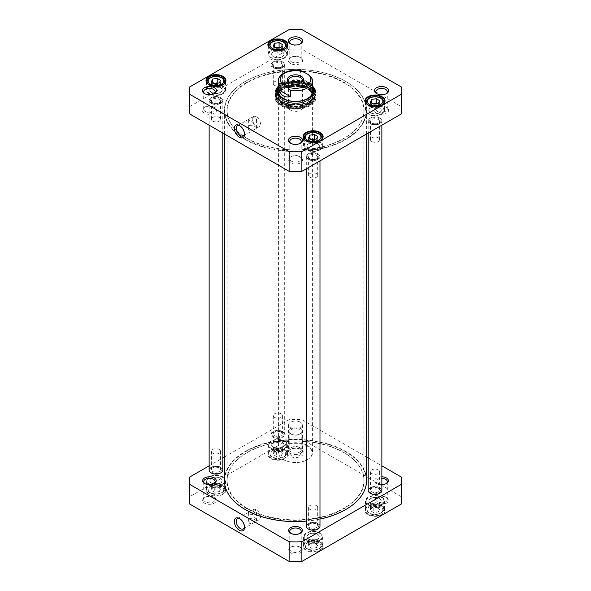 <?xml version="1.0" encoding="UTF-8"?>
<svg xmlns="http://www.w3.org/2000/svg" width="591" height="591" viewBox="0 0 591 591"><rect width="100%" height="100%" fill="white"/><g stroke="black" fill="none" stroke-linecap="round" stroke-linejoin="round"><path stroke-width="0.44" stroke-dasharray="2.96 2.22" d="M245.413 139.188A70.831 40.897 180 0 1 245.413 81.359A70.831 40.897 180 0 1 345.587 81.359A70.831 40.897 180 0 1 345.587 139.188A70.831 40.897 180 0 1 245.413 139.188M245.221 139.528A71.105 41.052 0 0 0 322.708 148.422A71.105 41.052 0 0 0 366.605 110.495A71.105 41.052 0 0 0 345.779 81.469A71.105 41.052 0 0 0 245.221 81.469A71.105 41.052 0 0 0 224.395 110.495A71.105 41.052 0 0 0 245.221 139.528M224.395 480.505A71.105 41.052 180 0 1 295.5 439.453A71.105 41.052 180 0 1 366.605 480.505M319.982 519.046A71.105 41.052 180 0 1 306.308 521.077M246.986 138.279A68.608 39.612 0 0 0 358.131 126.444A68.608 39.612 0 0 0 295.5 70.661A68.608 39.612 0 0 0 232.869 126.444A68.608 39.612 0 0 0 246.986 138.279M306.308 521.144A70.831 40.897 0 0 0 319.982 519.097M345.683 509.59A70.831 40.897 0 0 0 345.55 451.79A70.831 40.897 0 0 0 245.45 451.79A70.831 40.897 0 0 0 245.317 509.59M246.986 508.733A68.608 39.612 180 0 1 232.869 464.556A68.608 39.612 180 0 1 295.5 441.115A68.608 39.612 180 0 1 358.131 464.556A68.608 39.612 180 0 1 334.41 513.35A68.608 39.612 180 0 1 246.986 508.733M247.156 508.304A68.371 39.471 0 0 0 321.667 516.859A68.371 39.471 0 0 0 363.871 480.394A68.371 39.471 0 0 0 357.917 464.275A68.371 39.471 0 0 0 295.5 440.916A68.371 39.471 0 0 0 233.083 464.275A68.371 39.471 0 0 0 227.129 480.394A68.371 39.471 0 0 0 247.156 508.304M247.156 138.523A68.371 39.471 180 0 1 233.083 126.725A68.371 39.471 180 0 1 227.129 110.606A68.371 39.471 180 0 1 295.5 71.134A68.371 39.471 180 0 1 363.871 110.606A68.371 39.471 180 0 1 357.917 126.725A68.371 39.471 180 0 1 247.156 138.523M301.528 70.957L300.398 71.452L300.398 77.82L311.878 84.447L311.656 77.391M300.398 77.82L311.878 84.447M300.383 449.212A6.907 3.989 0 0 0 290.617 449.212A6.907 3.989 0 0 0 288.593 452.034A6.907 3.989 0 0 0 295.5 456.023A6.907 3.989 0 0 0 302.407 452.034A6.907 3.989 0 0 0 300.383 449.212L301.159 449.655A8.001 4.617 180 0 1 301.159 456.193A8.001 4.617 180 0 1 289.841 456.193A8.001 4.617 180 0 1 289.841 449.655A8.001 4.617 180 0 1 301.159 449.655L300.383 449.212M300.383 422.196A6.907 3.989 180 0 1 302.407 425.01A6.907 3.989 180 0 1 295.5 429A6.907 3.989 180 0 1 288.593 425.01A6.907 3.989 180 0 1 292.855 421.331A6.907 3.989 180 0 1 300.383 422.196M307.298 446.116A16.681 9.633 0 0 0 283.702 446.116A16.681 9.633 0 0 0 283.702 459.739A16.681 9.633 0 0 0 307.298 459.739A16.681 9.633 0 0 0 307.298 446.116M307.586 445.614A17.095 9.87 180 0 1 312.595 452.588A17.095 9.87 180 0 1 307.586 459.569A17.095 9.87 180 0 1 283.414 459.569A17.095 9.87 180 0 1 278.405 452.588A17.095 9.87 180 0 1 288.962 443.472A17.095 9.87 180 0 1 307.586 445.614M300.745 82.947A6.907 3.989 180 0 1 300.383 83.168A6.907 3.989 180 0 1 290.617 83.168L290.617 83.168A6.907 3.989 180 0 1 290.255 82.947M290.617 83.168L289.841 82.725L290.617 83.168M290.617 110.192A6.907 3.989 0 0 0 298.145 111.056A6.907 3.989 0 0 0 302.407 107.37A6.907 3.989 0 0 0 295.5 103.381A6.907 3.989 0 0 0 288.593 107.37A6.907 3.989 0 0 0 290.617 110.192M249.572 118.754L248.368 119.685L249.572 120.734C253.199 123.157 255.534 122.81 256.575 119.685L255.371 117.38C253.413 116.855 251.478 117.314 249.572 118.754M249.572 125.58C253.147 125.61 255.482 126.415 256.575 127.996C256.856 128.668 248.176 133.307 248.368 127.996L249.572 125.58M312.595 86.101A18.801 10.852 0 0 0 282.202 82.947A18.801 10.852 0 0 0 278.405 86.101M401.474 110.273A105.974 61.183 0 0 0 401.282 106.587L301.875 49.201A105.974 61.183 0 0 0 289.125 49.201L189.718 106.587A105.974 61.183 0 0 0 189.526 110.273M290.484 63.488A7.092 4.093 180 0 1 290.484 57.696A7.092 4.093 180 0 1 300.516 57.696A7.092 4.093 180 0 1 300.516 63.488A7.092 4.093 180 0 1 290.484 63.488M376.541 113.169A7.092 4.093 180 0 1 376.541 107.377A7.092 4.093 180 0 1 386.573 107.377A7.092 4.093 180 0 1 386.573 113.169A7.092 4.093 180 0 1 376.541 113.169M204.427 113.169A7.092 4.093 180 0 1 204.427 107.377A7.092 4.093 180 0 1 214.459 107.377A7.092 4.093 180 0 1 214.459 113.169A7.092 4.093 180 0 1 204.427 113.169M290.484 162.85A7.092 4.093 180 0 1 290.484 157.058A7.092 4.093 180 0 1 300.516 157.058A7.092 4.093 180 0 1 300.516 162.85A7.092 4.093 180 0 1 290.484 162.85M286.443 55.524A8.887 5.134 180 0 1 276.691 59.285A8.887 5.134 180 0 1 268.964 54.195A8.887 5.134 180 0 1 277.851 49.068A8.887 5.134 180 0 1 286.738 54.195A8.887 5.134 180 0 1 286.443 55.524M276.425 47.79L274.505 47.797L274.505 46.682M276.625 47.908L276.625 52.37L281.205 51.668L282.432 49.023L279.078 47.088M282.432 49.023L282.432 44.561M281.205 51.668L281.205 47.199M274.505 47.797L273.278 50.442L273.278 45.972M273.278 50.442L276.625 52.37M383.611 111.633A8.887 5.134 180 0 1 373.867 115.385A8.887 5.134 180 0 1 366.139 110.303A8.887 5.134 180 0 1 375.026 105.168A8.887 5.134 180 0 1 383.914 110.303A8.887 5.134 180 0 1 383.611 111.633M373.601 103.898L371.68 103.898L371.68 102.782M373.8 104.009L373.8 108.478L378.38 107.769L379.607 105.124L376.253 103.196M379.607 105.124L379.607 100.662M378.38 107.769L378.38 103.299M371.68 103.898L370.454 106.543L370.454 102.08M370.454 106.543L373.8 108.478M224.558 91.25A8.887 5.134 180 0 1 214.814 95.011A8.887 5.134 180 0 1 207.086 89.928A8.887 5.134 180 0 1 215.974 84.794A8.887 5.134 180 0 1 224.861 89.928A8.887 5.134 180 0 1 224.558 91.25M214.548 83.516L212.62 83.523L212.62 82.408M214.747 83.634L214.747 88.103L219.32 87.394L220.546 84.749L217.2 82.821M220.546 84.749L220.546 80.287M219.32 87.394L219.32 82.925M212.62 83.523L211.393 86.168L211.393 81.698M211.393 86.168L214.747 88.103M321.733 147.358A8.887 5.134 180 0 1 311.989 151.119A8.887 5.134 180 0 1 304.262 146.029A8.887 5.134 180 0 1 313.149 140.894A8.887 5.134 180 0 1 322.036 146.029A8.887 5.134 180 0 1 321.733 147.358M311.723 139.624L309.795 139.631L309.795 138.516M311.922 139.735L311.922 144.204L316.495 143.495L317.722 140.857L314.375 138.922M317.722 140.857L317.722 136.388M316.495 143.495L316.495 139.033M309.795 139.631L308.568 142.268L308.568 137.806M308.568 142.268L311.922 144.204M278.405 87.04A18.395 10.616 180 0 1 282.498 83.449A18.395 10.616 180 0 1 312.595 87.04M308.65 98.379A18.395 10.616 180 0 1 308.502 98.468A18.395 10.616 180 0 1 282.498 98.468A18.395 10.616 180 0 1 282.35 98.379M312.609 88.953A18.395 10.616 0 0 0 282.498 85.348A18.395 10.616 0 0 0 278.391 88.953M277.179 91.908A18.395 10.616 0 0 0 277.105 92.853A18.395 10.616 0 0 0 295.5 103.477A18.395 10.616 0 0 0 313.895 92.853A18.395 10.616 0 0 0 313.821 91.908M291.452 161.18A5.725 3.31 0 0 0 297.694 161.897A5.725 3.31 0 0 0 301.225 158.839A5.725 3.31 0 0 0 299.548 156.504L299.548 156.504A5.725 3.31 0 0 0 291.452 156.504A5.725 3.31 0 0 0 289.775 158.839A5.725 3.31 0 0 0 291.452 161.18M299.984 143.48A5.725 3.31 180 0 1 299.548 143.761A5.725 3.31 180 0 1 291.452 143.761A5.725 3.31 180 0 1 291.016 143.48M291.452 61.811A5.725 3.31 0 0 0 297.694 62.528A5.725 3.31 0 0 0 301.225 59.477A5.725 3.31 0 0 0 299.548 57.135L299.548 57.135A5.725 3.31 0 0 0 291.452 57.135A5.725 3.31 0 0 0 289.775 59.477A5.725 3.31 0 0 0 291.452 61.811M299.984 44.118A5.725 3.31 180 0 1 299.548 44.391A5.725 3.31 180 0 1 291.452 44.391A5.725 3.31 180 0 1 291.016 44.118M205.395 111.492A5.725 3.31 0 0 0 211.637 112.209A5.725 3.31 0 0 0 215.168 109.158A5.725 3.31 0 0 0 213.491 106.816L213.491 106.816A5.725 3.31 0 0 0 205.395 106.816A5.725 3.31 0 0 0 203.718 109.158A5.725 3.31 0 0 0 205.395 111.492M213.927 93.799A5.725 3.31 180 0 1 213.491 94.08A5.725 3.31 180 0 1 205.395 94.08A5.725 3.31 180 0 1 204.966 93.799M377.509 111.492A5.725 3.31 0 0 0 383.744 112.209A5.725 3.31 0 0 0 387.282 109.158A5.725 3.31 0 0 0 385.605 106.816L385.605 106.816A5.725 3.31 0 0 0 377.509 106.816A5.725 3.31 0 0 0 375.832 109.158A5.725 3.31 0 0 0 377.509 111.492M386.034 93.799A5.725 3.31 180 0 1 385.605 94.08A5.725 3.31 180 0 1 377.509 94.08A5.725 3.31 180 0 1 377.073 93.799M284.766 48.868A9.574 5.526 180 0 1 284.626 48.95A9.574 5.526 180 0 1 271.084 48.95A9.574 5.526 180 0 1 270.944 48.868M284.626 50.287A9.574 5.526 0 0 0 274.194 49.09A9.574 5.526 0 0 0 268.284 54.195A9.574 5.526 0 0 0 277.851 59.728A9.574 5.526 0 0 0 287.425 54.195A9.574 5.526 0 0 0 284.626 50.287M222.881 84.594A9.574 5.526 180 0 1 222.741 84.676A9.574 5.526 180 0 1 209.207 84.676A9.574 5.526 180 0 1 209.059 84.594M222.741 86.02A9.574 5.526 0 0 0 212.309 84.823A9.574 5.526 0 0 0 206.399 89.928A9.574 5.526 0 0 0 215.974 95.454A9.574 5.526 0 0 0 225.54 89.928A9.574 5.526 0 0 0 222.741 86.02M319.916 142.121A9.574 5.526 0 0 0 309.485 140.924A9.574 5.526 0 0 0 303.575 146.029A9.574 5.526 0 0 0 313.149 151.555A9.574 5.526 0 0 0 322.716 146.029A9.574 5.526 0 0 0 319.916 142.121M320.056 140.695A9.574 5.526 180 0 1 319.916 140.784A9.574 5.526 180 0 1 306.374 140.784A9.574 5.526 180 0 1 306.234 140.695M381.793 106.395A9.574 5.526 0 0 0 371.362 105.198A9.574 5.526 0 0 0 365.46 110.303A9.574 5.526 0 0 0 375.026 115.829A9.574 5.526 0 0 0 384.601 110.303A9.574 5.526 0 0 0 381.793 106.395M381.941 104.969A9.574 5.526 180 0 1 381.793 105.05A9.574 5.526 180 0 1 368.259 105.05A9.574 5.526 180 0 1 368.119 104.969M239.931 125.802A5.858 3.383 60 0 1 240.389 126.038L240.389 126.038A5.858 3.383 60 0 1 244.526 133.204A5.858 3.383 60 0 1 244.504 133.721M240.389 126.038L239.421 125.477L240.389 126.038M256.339 116.826A5.858 3.383 -120 0 0 253.413 116.53A5.858 3.383 -120 0 0 253.413 123.297A5.858 3.383 -120 0 0 259.272 126.681A5.858 3.383 -120 0 0 260.166 121.982A5.858 3.383 -120 0 0 256.339 116.826M401.282 86.943L401.282 106.587M301.875 29.55L301.875 49.201M289.125 29.55L289.125 49.201M189.718 86.943L189.718 106.587M282.55 98.49A17.686 10.21 0 0 0 308.007 98.763A17.686 10.21 0 0 0 308.45 98.49M312.595 88.923A17.686 10.21 0 0 0 295.5 81.329A17.686 10.21 0 0 0 278.405 88.923M312.728 91.08L312.321 89.773A17.095 9.87 0 0 0 295.5 81.647A17.095 9.87 0 0 0 278.679 89.773L278.272 91.08A17.501 10.106 0 0 0 277.999 92.861A17.501 10.106 0 0 0 288.8 102.199A17.501 10.106 0 0 0 307.874 100.005A17.501 10.106 0 0 0 313.001 92.861A17.501 10.106 0 0 0 312.728 91.08A17.501 10.106 0 0 0 295.5 82.755A17.501 10.106 0 0 0 278.272 91.08M307.874 102.154A17.501 10.106 0 0 0 312.587 97.19A17.501 10.106 0 0 0 313.001 95.003A17.501 10.106 0 0 0 295.5 84.897A17.501 10.106 0 0 0 277.999 95.003A17.501 10.106 0 0 0 278.413 97.19A17.501 10.106 0 0 0 290.602 104.703A17.501 10.106 0 0 0 307.874 102.154M308.805 89.898A17.464 10.084 0 0 0 282.195 89.898A17.464 10.084 0 0 0 283.658 103.846A17.464 10.084 0 0 0 307.852 103.565A17.464 10.084 0 0 0 308.805 89.898L308.517 89.706A17.095 9.87 0 0 0 282.483 89.706A17.095 9.87 0 0 0 278.812 98.232A17.095 9.87 0 0 0 290.713 105.575A17.095 9.87 0 0 0 307.586 103.078A17.095 9.87 0 0 0 312.188 98.232A17.095 9.87 0 0 0 312.122 93.806M379.333 107.821A6.087 3.516 0 0 0 372.699 107.052A6.087 3.516 0 0 0 368.947 110.303A6.087 3.516 0 0 0 375.026 113.812A6.087 3.516 0 0 0 381.114 110.303A6.087 3.516 0 0 0 379.333 107.821M379.333 107.931A6.087 3.516 180 0 1 381.114 110.414A6.087 3.516 180 0 1 379.333 112.896A6.087 3.516 180 0 1 370.727 112.896A6.087 3.516 180 0 1 368.947 110.414A6.087 3.516 180 0 1 372.699 107.17A6.087 3.516 180 0 1 379.333 107.931M370.631 112.844A6.22 3.59 0 0 0 379.429 112.844A6.22 3.59 0 0 0 379.429 107.761A6.22 3.59 0 0 0 370.631 107.761A6.22 3.59 0 0 0 370.631 112.844L370.727 112.896M282.158 51.712A6.087 3.516 0 0 0 275.524 50.952A6.087 3.516 0 0 0 271.771 54.195A6.087 3.516 0 0 0 277.851 57.711A6.087 3.516 0 0 0 283.939 54.195A6.087 3.516 0 0 0 282.158 51.712M282.158 51.823A6.087 3.516 180 0 1 283.939 54.313A6.087 3.516 180 0 1 282.158 56.795A6.087 3.516 180 0 1 273.552 56.795A6.087 3.516 180 0 1 271.771 54.313A6.087 3.516 180 0 1 275.524 51.062A6.087 3.516 180 0 1 282.158 51.823M273.456 56.736A6.22 3.59 0 0 0 282.254 56.736A6.22 3.59 0 0 0 282.254 51.661A6.22 3.59 0 0 0 273.456 51.661A6.22 3.59 0 0 0 273.456 56.736L273.552 56.795M317.448 143.657A6.087 3.516 180 0 1 319.229 146.14A6.087 3.516 180 0 1 317.448 148.622A6.087 3.516 180 0 1 308.842 148.622A6.087 3.516 180 0 1 307.061 146.14A6.087 3.516 180 0 1 310.814 142.896A6.087 3.516 180 0 1 317.448 143.657M308.746 148.57A6.22 3.59 0 0 0 317.544 148.57A6.22 3.59 0 0 0 317.544 143.487A6.22 3.59 0 0 0 308.746 143.487A6.22 3.59 0 0 0 308.746 148.57L308.842 148.622M317.448 143.547A6.087 3.516 0 0 0 310.814 142.786A6.087 3.516 0 0 0 307.061 146.029A6.087 3.516 0 0 0 313.149 149.545A6.087 3.516 0 0 0 319.229 146.029A6.087 3.516 0 0 0 317.448 143.547M220.273 87.438A6.087 3.516 0 0 0 213.647 86.678A6.087 3.516 0 0 0 209.886 89.928A6.087 3.516 0 0 0 215.974 93.437A6.087 3.516 0 0 0 222.053 89.928A6.087 3.516 0 0 0 220.273 87.438M220.273 87.549A6.087 3.516 180 0 1 222.053 90.039A6.087 3.516 180 0 1 220.273 92.521A6.087 3.516 180 0 1 211.667 92.521A6.087 3.516 180 0 1 209.886 90.039A6.087 3.516 180 0 1 213.647 86.788A6.087 3.516 180 0 1 220.273 87.549M211.571 92.462A6.22 3.59 0 0 0 220.369 92.462A6.22 3.59 0 0 0 220.369 87.387A6.22 3.59 0 0 0 211.571 87.387A6.22 3.59 0 0 0 211.571 92.462L211.667 92.521M309.034 88.473A19.141 11.052 180 0 1 314.641 96.289A19.141 11.052 180 0 1 309.034 104.105A19.141 11.052 180 0 1 288.172 106.506A19.141 11.052 180 0 1 276.359 96.289A19.141 11.052 180 0 1 281.966 88.473A19.141 11.052 180 0 1 309.034 88.473M281.966 89.839A19.141 11.052 180 0 1 302.828 87.446A19.141 11.052 180 0 1 314.641 97.655A19.141 11.052 180 0 1 309.034 105.471A19.141 11.052 180 0 1 281.966 105.471A19.141 11.052 180 0 1 276.359 97.655A19.141 11.052 180 0 1 281.966 89.839M308.31 103.772A18.122 10.461 0 0 0 312.779 99.517A18.122 10.461 0 0 0 295.5 85.917A18.122 10.461 0 0 0 278.221 99.517A18.122 10.461 0 0 0 308.31 103.772M310.002 105.028A20.508 11.842 0 0 0 316 96.215A20.508 11.842 0 0 0 295.5 84.808A20.508 11.842 0 0 0 275 96.215A20.508 11.842 0 0 0 287.3 107.51A20.508 11.842 0 0 0 310.002 105.028M309.352 104.585A19.592 11.31 0 0 0 315.018 95.602A19.592 11.31 0 0 0 295.5 85.274A19.592 11.31 0 0 0 275.982 95.602A19.592 11.31 0 0 0 287.226 106.838A19.592 11.31 0 0 0 309.352 104.585M309.714 101.061A20.101 11.606 0 0 0 300.701 81.647A20.101 11.606 0 0 0 276.086 95.86A20.101 11.606 0 0 0 309.714 101.061M309.906 102.841A20.375 11.761 0 0 0 315.875 94.523A20.375 11.761 0 0 0 315.86 94.087A20.375 11.761 0 0 0 295.5 82.762A20.375 11.761 0 0 0 275.14 94.087A20.375 11.761 0 0 0 275.125 94.523A20.375 11.761 0 0 0 287.706 105.39A20.375 11.761 0 0 0 309.906 102.841M280.998 84.483A20.508 11.842 180 0 1 303.353 81.913A20.508 11.842 180 0 1 316.008 92.853A20.508 11.842 180 0 1 295.5 104.696A20.508 11.842 180 0 1 274.992 92.853A20.508 11.842 180 0 1 280.998 84.483M280.998 88.946A20.508 11.842 180 0 1 303.353 86.382A20.508 11.842 180 0 1 316.008 97.323A20.508 11.842 180 0 1 295.5 109.165A20.508 11.842 180 0 1 274.992 97.323A20.508 11.842 180 0 1 280.998 88.946M281.671 89.337A19.555 11.288 0 0 0 281.671 105.301A19.555 11.288 0 0 0 309.329 105.301A19.555 11.288 0 0 0 309.329 89.337A19.555 11.288 0 0 0 281.671 89.337M316.362 523.892A4.543 2.623 0 0 0 309.935 523.892A4.543 2.623 0 0 0 308.598 525.746A4.543 2.623 0 0 0 313.149 528.376A4.543 2.623 0 0 0 317.692 525.746A4.543 2.623 0 0 0 316.362 523.892L316.939 524.232A5.363 3.095 180 0 1 316.939 528.605A5.363 3.095 180 0 1 309.352 528.605A5.363 3.095 180 0 1 309.352 524.232A5.363 3.095 180 0 1 316.939 524.232L316.362 523.892M316.362 505.586A4.543 2.623 180 0 1 317.692 507.44A4.543 2.623 180 0 1 313.149 510.063A4.543 2.623 180 0 1 308.598 507.44A4.543 2.623 180 0 1 311.405 505.017A4.543 2.623 180 0 1 316.362 505.586M308.413 529.041A6.56 3.79 180 0 1 308.554 523.715A6.56 3.79 180 0 1 317.788 523.737A6.56 3.79 180 0 1 317.884 529.041M309.935 158.935L309.935 158.935A4.543 2.623 180 0 1 308.598 157.08A4.543 2.623 180 0 1 313.149 154.458A4.543 2.623 180 0 1 317.692 157.08A4.543 2.623 180 0 1 316.362 158.935A4.543 2.623 180 0 1 309.935 158.935L309.352 158.602A5.363 3.095 0 0 0 316.939 158.602A5.363 3.095 0 0 0 316.939 154.221A5.363 3.095 0 0 0 309.352 154.221A5.363 3.095 0 0 0 309.352 158.602L309.935 158.935M309.935 177.248A4.543 2.623 0 0 0 314.885 177.817A4.543 2.623 0 0 0 317.692 175.394A4.543 2.623 0 0 0 313.149 172.771A4.543 2.623 0 0 0 308.598 175.394A4.543 2.623 0 0 0 309.935 177.248M317.788 153.734L317.788 153.734A6.56 3.79 180 0 1 317.788 159.09A6.56 3.79 180 0 1 308.502 159.09A6.56 3.79 180 0 1 308.502 153.734A6.56 3.79 180 0 1 317.788 153.734L317.98 153.845A6.833 3.945 180 0 1 319.982 156.637A6.833 3.945 180 0 1 313.149 160.582A6.833 3.945 180 0 1 306.308 156.637A6.833 3.945 180 0 1 308.31 153.845A6.833 3.945 180 0 1 317.98 153.845L317.788 153.734M306.308 526.197A6.833 3.945 180 0 1 310.526 522.547A6.833 3.945 180 0 1 317.98 523.404A6.833 3.945 180 0 1 319.982 526.197M219.187 467.791A4.543 2.623 0 0 0 212.76 467.791A4.543 2.623 0 0 0 211.43 469.646A4.543 2.623 0 0 0 215.974 472.268A4.543 2.623 0 0 0 220.517 469.646A4.543 2.623 0 0 0 219.187 467.791L219.763 468.124A5.363 3.095 180 0 1 219.763 472.505A5.363 3.095 180 0 1 212.176 472.505A5.363 3.095 180 0 1 212.176 468.124A5.363 3.095 180 0 1 219.763 468.124L219.187 467.791M219.187 449.478A4.543 2.623 180 0 1 220.517 451.332A4.543 2.623 180 0 1 215.974 453.962A4.543 2.623 180 0 1 211.43 451.332A4.543 2.623 180 0 1 214.23 448.909A4.543 2.623 180 0 1 219.187 449.478M211.238 472.94A6.56 3.79 180 0 1 211.379 467.607A6.56 3.79 180 0 1 220.613 467.636A6.56 3.79 180 0 1 220.709 472.94M212.76 102.834L212.76 102.834A4.543 2.623 180 0 1 211.43 100.98A4.543 2.623 180 0 1 215.974 98.357A4.543 2.623 180 0 1 220.517 100.98A4.543 2.623 180 0 1 219.187 102.834A4.543 2.623 180 0 1 212.76 102.834L212.176 102.502A5.363 3.095 0 0 0 219.763 102.502A5.363 3.095 0 0 0 219.763 98.121A5.363 3.095 0 0 0 212.176 98.121A5.363 3.095 0 0 0 212.176 102.502L212.76 102.834M212.76 121.148A4.543 2.623 0 0 0 217.71 121.716A4.543 2.623 0 0 0 220.517 119.286A4.543 2.623 0 0 0 215.974 116.663A4.543 2.623 0 0 0 211.43 119.286A4.543 2.623 0 0 0 212.76 121.148M220.613 97.626L220.613 97.626A6.56 3.79 180 0 1 220.613 102.989A6.56 3.79 180 0 1 211.334 102.989A6.56 3.79 180 0 1 211.327 97.626A6.56 3.79 180 0 1 220.613 97.626L220.805 97.744A6.833 3.945 180 0 1 222.807 100.529A6.833 3.945 180 0 1 215.974 104.481A6.833 3.945 180 0 1 209.133 100.529A6.833 3.945 180 0 1 211.135 97.744A6.833 3.945 180 0 1 220.805 97.744L220.613 97.626M209.133 470.089A6.833 3.945 180 0 1 213.358 466.447A6.833 3.945 180 0 1 220.805 467.304A6.833 3.945 180 0 1 222.807 470.089M378.24 488.166A4.543 2.623 0 0 0 371.813 488.166A4.543 2.623 0 0 0 370.483 490.02A4.543 2.623 0 0 0 375.026 492.643A4.543 2.623 0 0 0 379.57 490.02A4.543 2.623 0 0 0 378.24 488.166L378.824 488.498A5.363 3.095 180 0 1 378.824 492.879A5.363 3.095 180 0 1 371.237 492.879A5.363 3.095 180 0 1 371.237 488.498A5.363 3.095 180 0 1 378.824 488.498L378.24 488.166M378.24 469.852A4.543 2.623 180 0 1 379.57 471.714A4.543 2.623 180 0 1 375.026 474.337A4.543 2.623 180 0 1 370.483 471.714A4.543 2.623 180 0 1 373.29 469.284A4.543 2.623 180 0 1 378.24 469.852M370.291 493.315A6.56 3.79 180 0 1 370.439 487.981A6.56 3.79 180 0 1 379.666 488.011A6.56 3.79 180 0 1 379.762 493.315M371.813 123.209L371.813 123.209A4.543 2.623 180 0 1 370.483 121.354A4.543 2.623 180 0 1 375.026 118.732A4.543 2.623 180 0 1 379.57 121.354A4.543 2.623 180 0 1 378.24 123.209A4.543 2.623 180 0 1 371.813 123.209L371.237 122.876A5.363 3.095 0 0 0 378.824 122.876A5.363 3.095 0 0 0 378.824 118.496A5.363 3.095 0 0 0 371.237 118.496A5.363 3.095 0 0 0 371.237 122.876L371.813 123.209M371.813 141.522A4.543 2.623 0 0 0 376.77 142.091A4.543 2.623 0 0 0 379.57 139.668A4.543 2.623 0 0 0 375.026 137.038A4.543 2.623 0 0 0 370.483 139.668A4.543 2.623 0 0 0 371.813 141.522M379.666 118.008A6.56 3.79 180 0 1 379.673 118.008A6.56 3.79 180 0 1 379.666 123.364A6.56 3.79 180 0 1 370.387 123.364A6.56 3.79 180 0 1 370.387 118.008A6.56 3.79 180 0 1 379.666 118.008L379.865 118.119A6.833 3.945 180 0 1 381.867 120.911A6.833 3.945 180 0 1 375.026 124.856A6.833 3.945 180 0 1 368.193 120.911A6.833 3.945 180 0 1 370.195 118.119A6.833 3.945 180 0 1 379.865 118.119L379.673 118.008M368.193 490.471A6.833 3.945 180 0 1 372.411 486.821A6.833 3.945 180 0 1 379.865 487.678A6.833 3.945 180 0 1 381.867 490.471M281.065 432.065A4.543 2.623 0 0 0 274.638 432.065A4.543 2.623 0 0 0 273.308 433.92A4.543 2.623 0 0 0 277.851 436.542A4.543 2.623 0 0 0 282.402 433.92A4.543 2.623 0 0 0 281.065 432.065L281.648 432.398A5.363 3.095 180 0 1 281.648 436.779A5.363 3.095 180 0 1 274.061 436.779A5.363 3.095 180 0 1 274.061 432.398A5.363 3.095 180 0 1 281.648 432.398L281.065 432.065M281.065 413.752A4.543 2.623 180 0 1 282.402 415.606A4.543 2.623 180 0 1 277.851 418.229A4.543 2.623 180 0 1 273.308 415.606A4.543 2.623 180 0 1 276.115 413.183A4.543 2.623 180 0 1 281.065 413.752M282.498 431.91A6.56 3.79 180 0 1 282.498 437.266A6.56 3.79 180 0 1 273.212 437.266A6.56 3.79 180 0 1 273.212 431.91A6.56 3.79 180 0 1 282.498 431.91M274.638 67.108L274.638 67.108A4.543 2.623 180 0 1 273.308 65.254A4.543 2.623 180 0 1 277.851 62.624A4.543 2.623 180 0 1 282.402 65.254A4.543 2.623 180 0 1 281.065 67.108A4.543 2.623 180 0 1 274.638 67.108L274.061 66.768A5.363 3.095 0 0 0 281.648 66.768A5.363 3.095 0 0 0 281.648 62.395A5.363 3.095 0 0 0 274.061 62.395A5.363 3.095 0 0 0 274.061 66.768L274.638 67.108M274.638 85.414A4.543 2.623 0 0 0 279.595 85.983A4.543 2.623 0 0 0 282.402 83.56A4.543 2.623 0 0 0 277.851 80.937A4.543 2.623 0 0 0 273.308 83.56A4.543 2.623 0 0 0 274.638 85.414M282.498 61.9L282.498 61.9A6.56 3.79 180 0 1 282.498 67.263A6.56 3.79 180 0 1 273.212 67.263A6.56 3.79 180 0 1 273.212 61.9A6.56 3.79 180 0 1 282.498 61.9L282.69 62.011A6.833 3.945 180 0 1 284.692 64.803A6.833 3.945 180 0 1 277.851 68.755A6.833 3.945 180 0 1 271.018 64.803A6.833 3.945 180 0 1 273.02 62.011A6.833 3.945 180 0 1 282.69 62.011L282.498 61.9M282.69 431.57A6.833 3.945 180 0 1 284.692 434.363A6.833 3.945 180 0 1 282.69 437.155A6.833 3.945 180 0 1 273.02 437.155A6.833 3.945 180 0 1 271.018 434.363A6.833 3.945 180 0 1 275.236 430.721A6.833 3.945 180 0 1 282.69 431.57M255.371 521.934C253.465 523.367 251.53 523.825 249.572 523.301L248.368 520.996C249.409 517.879 251.744 517.524 255.371 519.954L256.575 520.996L255.371 521.934M255.371 515.108L256.575 512.692C256.775 507.373 248.087 512.02 248.368 512.692C249.468 514.273 251.803 515.079 255.371 515.108M281.205 455.838L282.432 453.194L279.078 451.265L274.505 451.967L273.278 454.612L276.625 456.548L281.205 455.838L281.205 451.369L276.625 452.078L273.278 450.143L273.278 454.612M316.495 547.665L317.722 545.028L314.375 543.092L309.795 543.801L308.568 546.439L311.922 548.374L316.495 547.665L316.495 543.203L311.922 543.912L308.568 541.977L308.568 546.439M378.38 511.939L379.607 509.302L376.253 507.366L371.68 508.075L370.454 510.713L373.8 512.648L378.38 511.939L378.38 507.477L373.8 508.179L370.454 506.251L370.454 510.713M219.32 491.564L220.546 488.92L217.2 486.991L212.62 487.701L211.393 490.338L214.747 492.273L219.32 491.564L219.32 487.102L214.747 487.804L211.393 485.876L211.393 490.338M189.526 500.378A105.974 61.183 180 0 1 189.718 496.691L289.125 439.305A105.974 61.183 180 0 1 301.875 439.305L401.282 496.691A105.974 61.183 180 0 1 401.474 500.378M284.914 450.386L284.914 450.386A9.981 5.762 180 0 1 284.914 458.535A9.981 5.762 180 0 1 270.796 458.535A9.981 5.762 180 0 1 270.796 450.386A9.981 5.762 180 0 1 284.914 450.386L284.626 450.216A9.574 5.526 0 0 0 271.084 450.216A9.574 5.526 0 0 0 268.284 454.124A9.574 5.526 0 0 0 277.851 459.65A9.574 5.526 0 0 0 287.425 454.124A9.574 5.526 0 0 0 284.626 450.216L284.914 450.386M320.204 542.22L320.204 542.22A9.981 5.762 180 0 1 320.204 550.369A9.981 5.762 180 0 1 306.086 550.369A9.981 5.762 180 0 1 306.086 542.22A9.981 5.762 180 0 1 320.204 542.22L319.916 542.05A9.574 5.526 0 0 0 306.374 542.05A9.574 5.526 0 0 0 303.575 545.958A9.574 5.526 0 0 0 313.149 551.484A9.574 5.526 0 0 0 322.716 545.958A9.574 5.526 0 0 0 319.916 542.05L320.204 542.22M300.324 447.912L300.324 447.912A6.819 3.938 180 0 1 300.324 453.482A6.819 3.938 180 0 1 290.676 453.482A6.819 3.938 180 0 1 290.676 447.912A6.819 3.938 180 0 1 300.324 447.912L299.548 447.461A5.725 3.31 0 0 0 291.452 447.461A5.725 3.31 0 0 0 289.775 449.803A5.725 3.31 0 0 0 295.5 453.105A5.725 3.31 0 0 0 301.225 449.803A5.725 3.31 0 0 0 299.548 447.461L300.324 447.912M300.324 547.273L300.324 547.273A6.819 3.938 180 0 1 300.324 552.844A6.819 3.938 180 0 1 290.676 552.844A6.819 3.938 180 0 1 290.676 547.273A6.819 3.938 180 0 1 300.324 547.273L299.548 546.83A5.725 3.31 0 0 0 291.452 546.83A5.725 3.31 0 0 0 289.775 549.165A5.725 3.31 0 0 0 295.5 552.474A5.725 3.31 0 0 0 301.225 549.165A5.725 3.31 0 0 0 299.548 546.83L300.324 547.273M386.381 497.592L386.381 497.592A6.819 3.938 180 0 1 386.381 503.163A6.819 3.938 180 0 1 376.733 503.163A6.819 3.938 180 0 1 376.733 497.592A6.819 3.938 180 0 1 386.381 497.592L385.605 497.149A5.725 3.31 0 0 0 377.509 497.149A5.725 3.31 0 0 0 375.832 499.484A5.725 3.31 0 0 0 381.557 502.793A5.725 3.31 0 0 0 387.282 499.484A5.725 3.31 0 0 0 385.605 497.149L386.381 497.592M214.267 497.592L214.267 497.592A6.819 3.938 180 0 1 214.267 503.163A6.819 3.938 180 0 1 204.619 503.163A6.819 3.938 180 0 1 204.619 497.592A6.819 3.938 180 0 1 214.267 497.592L213.491 497.149A5.725 3.31 0 0 0 205.395 497.149A5.725 3.31 0 0 0 203.718 499.484A5.725 3.31 0 0 0 209.443 502.793A5.725 3.31 0 0 0 215.168 499.484A5.725 3.31 0 0 0 213.491 497.149L214.267 497.592M382.089 506.487L382.089 506.487A9.981 5.762 180 0 1 382.089 514.643A9.981 5.762 180 0 1 367.971 514.643A9.981 5.762 180 0 1 367.971 506.487A9.981 5.762 180 0 1 382.089 506.487L381.793 506.324A9.574 5.526 0 0 0 368.259 506.324A9.574 5.526 0 0 0 365.46 510.232A9.574 5.526 0 0 0 375.026 515.758A9.574 5.526 0 0 0 384.601 510.232A9.574 5.526 0 0 0 381.793 506.324L382.089 506.487M223.029 486.112L223.029 486.112A9.981 5.762 180 0 1 223.029 494.261A9.981 5.762 180 0 1 208.911 494.261A9.981 5.762 180 0 1 208.911 486.112A9.981 5.762 180 0 1 223.029 486.112L222.741 485.95A9.574 5.526 0 0 0 209.207 485.95A9.574 5.526 0 0 0 206.399 489.858A9.574 5.526 0 0 0 215.974 495.384A9.574 5.526 0 0 0 225.54 489.858A9.574 5.526 0 0 0 222.741 485.95L223.029 486.112M286.443 446.301A8.887 5.134 0 0 0 286.738 444.971A8.887 5.134 0 0 0 277.851 439.837A8.887 5.134 0 0 0 268.964 444.971A8.887 5.134 0 0 0 276.691 450.061A8.887 5.134 0 0 0 286.443 446.301M276.625 452.078L276.625 456.548M279.078 451.265L279.078 446.796L282.432 448.732L281.205 451.369M282.432 448.732L282.432 453.194M273.278 450.143L274.505 447.505L274.505 451.967M274.505 447.505L279.078 446.796M383.611 502.402A8.887 5.134 0 0 0 383.914 501.072A8.887 5.134 0 0 0 375.026 495.945A8.887 5.134 0 0 0 366.139 501.072A8.887 5.134 0 0 0 373.867 506.162A8.887 5.134 0 0 0 383.611 502.402M373.8 508.179L373.8 512.648M376.253 507.366L376.253 502.897L379.607 504.832L378.38 507.477M379.607 504.832L379.607 509.302M370.454 506.251L371.68 503.606L371.68 508.075M371.68 503.606L376.253 502.897M224.558 482.027A8.887 5.134 0 0 0 224.861 480.697A8.887 5.134 0 0 0 215.974 475.57A8.887 5.134 0 0 0 207.086 480.697A8.887 5.134 0 0 0 214.814 485.787A8.887 5.134 0 0 0 224.558 482.027M214.747 487.804L214.747 492.273M217.2 486.991L217.2 482.522L220.546 484.457L219.32 487.102M220.546 484.457L220.546 488.92M211.393 485.876L212.62 483.231L212.62 487.701M212.62 483.231L217.2 482.522M321.733 538.128A8.887 5.134 0 0 0 322.036 536.805A8.887 5.134 0 0 0 313.149 531.671A8.887 5.134 0 0 0 304.262 536.805A8.887 5.134 0 0 0 311.989 541.888A8.887 5.134 0 0 0 321.733 538.128M311.922 543.912L311.922 548.374M314.375 543.092L314.375 538.63L317.722 540.558L316.495 543.203M317.722 540.558L317.722 545.028M308.568 541.977L309.795 539.332L309.795 543.801M309.795 539.332L314.375 538.63M239.931 518.809A5.858 3.383 60 0 1 240.389 519.038A5.858 3.383 60 0 1 244.526 526.212A5.858 3.383 60 0 1 244.504 526.729M256.339 519.393A5.858 3.383 -120 0 0 259.272 519.681A5.858 3.383 -120 0 0 259.272 512.922A5.858 3.383 -120 0 0 253.413 509.538A5.858 3.383 -120 0 0 252.512 514.236A5.858 3.383 -120 0 0 256.339 519.393M222.741 476.789A9.574 5.526 180 0 1 225.54 480.697A9.574 5.526 180 0 1 215.974 486.223A9.574 5.526 180 0 1 206.399 480.697A9.574 5.526 180 0 1 212.309 475.592A9.574 5.526 180 0 1 222.741 476.789M284.626 441.063A9.574 5.526 180 0 1 287.425 444.971A9.574 5.526 180 0 1 277.851 450.497A9.574 5.526 180 0 1 268.284 444.971A9.574 5.526 180 0 1 274.194 439.867A9.574 5.526 180 0 1 284.626 441.063M381.793 497.164A9.574 5.526 180 0 1 384.601 501.072A9.574 5.526 180 0 1 375.026 506.598A9.574 5.526 180 0 1 365.46 501.072A9.574 5.526 180 0 1 371.362 495.967A9.574 5.526 180 0 1 381.793 497.164M319.916 532.897A9.574 5.526 180 0 1 322.716 536.805A9.574 5.526 180 0 1 313.149 542.331A9.574 5.526 180 0 1 303.575 536.805A9.574 5.526 180 0 1 309.485 531.693A9.574 5.526 180 0 1 319.916 532.897M224.395 457.02L289.125 419.654A105.974 61.183 180 0 1 301.875 419.654L366.605 457.02M368.193 457.936L381.867 465.834M209.133 465.834L222.807 457.936M290.676 433.831A6.819 3.938 0 0 0 300.324 433.831A6.819 3.938 0 0 0 300.324 428.261A6.819 3.938 0 0 0 290.676 428.261A6.819 3.938 0 0 0 290.676 433.831L291.452 434.274A5.725 3.31 180 0 1 289.775 431.94A5.725 3.31 180 0 1 293.306 428.881A5.725 3.31 180 0 1 299.548 429.598A5.725 3.31 180 0 1 301.225 431.94A5.725 3.31 180 0 1 299.548 434.274A5.725 3.31 180 0 1 291.452 434.274L290.676 433.831M381.867 476.789A6.819 3.938 0 0 0 375.315 479.138A6.819 3.938 0 0 0 376.733 483.512A6.819 3.938 0 0 0 381.867 484.657M385.96 483.733A5.725 3.31 180 0 1 385.605 483.955A5.725 3.31 180 0 1 377.509 483.955L376.733 483.512L377.509 483.955A5.725 3.31 180 0 1 375.832 481.621A5.725 3.31 180 0 1 381.867 478.318M213.846 483.733A5.725 3.31 180 0 1 213.491 483.955A5.725 3.31 180 0 1 205.395 483.955L205.395 483.955A5.725 3.31 180 0 1 205.04 483.733M299.903 533.414A5.725 3.31 180 0 1 299.548 533.643A5.725 3.31 180 0 1 291.452 533.643L291.452 533.643A5.725 3.31 180 0 1 291.097 533.414M205.395 483.955L204.619 483.512L205.395 483.955M291.452 533.643L290.676 533.193L291.452 533.643M401.282 496.691L401.282 477.04M189.718 496.691L189.718 477.04M289.125 439.305L289.125 419.654M301.875 439.305L301.875 419.654M211.667 483.179A6.087 3.516 180 0 1 209.886 480.697A6.087 3.516 180 0 1 215.974 477.188A6.087 3.516 180 0 1 222.053 480.697A6.087 3.516 180 0 1 218.301 483.948A6.087 3.516 180 0 1 211.667 483.179M211.667 483.069A6.087 3.516 0 0 0 218.301 483.83A6.087 3.516 0 0 0 222.053 480.586A6.087 3.516 0 0 0 220.273 478.104A6.087 3.516 0 0 0 211.667 478.104A6.087 3.516 0 0 0 209.886 480.586A6.087 3.516 0 0 0 211.667 483.069M211.571 483.239A6.22 3.59 180 0 1 211.571 478.156A6.22 3.59 180 0 1 220.369 478.156A6.22 3.59 180 0 1 220.369 483.239A6.22 3.59 180 0 1 211.571 483.239M370.727 503.451A6.087 3.516 0 0 0 377.353 504.212A6.087 3.516 0 0 0 381.114 500.961A6.087 3.516 0 0 0 379.333 498.479A6.087 3.516 0 0 0 370.727 498.479A6.087 3.516 0 0 0 368.947 500.961A6.087 3.516 0 0 0 370.727 503.451M370.631 503.613A6.22 3.59 180 0 1 370.631 498.538A6.22 3.59 180 0 1 379.429 498.538A6.22 3.59 180 0 1 379.429 503.613A6.22 3.59 180 0 1 370.631 503.613M370.727 503.562A6.087 3.516 180 0 1 368.947 501.072A6.087 3.516 180 0 1 375.026 497.563A6.087 3.516 180 0 1 381.114 501.072A6.087 3.516 180 0 1 377.353 504.322A6.087 3.516 180 0 1 370.727 503.562M273.552 447.453A6.087 3.516 180 0 1 271.771 444.971A6.087 3.516 180 0 1 277.851 441.455A6.087 3.516 180 0 1 283.939 444.971A6.087 3.516 180 0 1 280.186 448.214A6.087 3.516 180 0 1 273.552 447.453M273.552 447.343A6.087 3.516 0 0 0 280.186 448.104A6.087 3.516 0 0 0 283.939 444.86A6.087 3.516 0 0 0 282.158 442.378A6.087 3.516 0 0 0 273.552 442.378A6.087 3.516 0 0 0 271.771 444.86A6.087 3.516 0 0 0 273.552 447.343M273.456 447.513A6.22 3.59 180 0 1 273.456 442.43A6.22 3.59 180 0 1 282.254 442.43A6.22 3.59 180 0 1 282.254 447.513A6.22 3.59 180 0 1 273.456 447.513M308.842 539.177A6.087 3.516 0 0 0 315.476 539.938A6.087 3.516 0 0 0 319.229 536.687A6.087 3.516 0 0 0 317.448 534.205A6.087 3.516 0 0 0 308.842 534.205A6.087 3.516 0 0 0 307.061 536.687A6.087 3.516 0 0 0 308.842 539.177M308.746 539.339A6.22 3.59 180 0 1 308.746 534.264A6.22 3.59 180 0 1 317.544 534.264A6.22 3.59 180 0 1 317.544 539.339A6.22 3.59 180 0 1 308.746 539.339M308.842 539.288A6.087 3.516 180 0 1 307.061 536.805A6.087 3.516 180 0 1 313.149 533.289A6.087 3.516 180 0 1 319.229 536.805A6.087 3.516 180 0 1 315.476 540.048A6.087 3.516 180 0 1 308.842 539.288M311.878 78.086A17.095 9.87 180 0 1 312.595 80.908M278.405 80.908A17.095 9.87 180 0 1 300.398 71.452M286.443 47.487L286.443 47.487A8.887 5.134 0 0 1 277.851 51.291A8.887 5.134 0 0 1 269.267 47.487M286.738 46.157A8.887 5.134 0 0 0 277.851 41.03A8.887 5.134 0 0 0 268.964 46.157M366.442 103.588A8.887 5.134 0 0 0 375.026 107.392A8.887 5.134 0 0 0 383.611 103.588A8.887 5.134 0 0 0 383.618 103.588M383.914 102.265A8.887 5.134 0 0 0 375.026 97.131A8.887 5.134 0 0 0 366.139 102.265M224.558 83.213L224.558 83.213A8.887 5.134 0 0 1 215.966 87.017A8.887 5.134 0 0 1 207.382 83.213M224.861 81.883A8.887 5.134 0 0 0 215.974 76.756A8.887 5.134 0 0 0 207.086 81.883M321.733 139.321A8.887 5.134 0 0 0 321.733 139.313A8.887 5.134 0 0 1 313.141 143.118A8.887 5.134 0 0 1 304.557 139.313M322.036 137.991A8.887 5.134 0 0 0 313.149 132.857A8.887 5.134 0 0 0 304.262 137.991M277.216 92.122A18.321 10.579 0 0 0 287.906 102.487A18.321 10.579 0 0 0 308.458 100.337A18.321 10.579 0 0 0 313.784 92.122M312.742 89.271A18.321 10.579 0 0 0 295.5 82.275A18.321 10.579 0 0 0 278.258 89.271M277.489 93.112A18.026 10.409 0 0 0 288.962 102.361A18.026 10.409 0 0 0 308.243 100.027A18.026 10.409 0 0 0 313.511 93.112M313.245 90.829A18.026 10.409 0 0 0 295.5 82.26A18.026 10.409 0 0 0 277.755 90.829C279.905 79.815 311.095 79.815 313.245 90.829M309.241 103.514A19.437 11.222 0 0 0 314.863 94.604A19.437 11.222 0 0 0 295.5 84.358A19.437 11.222 0 0 0 276.137 94.604A19.437 11.222 0 0 0 287.292 105.745A19.437 11.222 0 0 0 309.241 103.514M308.642 103.063A18.587 10.734 0 0 0 313.23 98.697A18.587 10.734 0 0 0 295.5 84.749A18.587 10.734 0 0 0 277.77 98.697A18.587 10.734 0 0 0 308.642 103.063M309.906 101.393A20.375 11.761 0 0 0 315.875 93.082A20.375 11.761 0 0 0 295.5 81.314A20.375 11.761 0 0 0 275.125 93.082A20.375 11.761 0 0 0 287.706 103.95A20.375 11.761 0 0 0 309.906 101.393M285.379 455.07A7.794 4.499 0 0 0 275.834 449.559A7.794 4.499 0 0 0 272.34 457.087A7.794 4.499 0 0 0 285.379 455.07M320.677 546.897A7.794 4.499 0 0 0 311.132 541.386A7.794 4.499 0 0 0 307.638 548.913A7.794 4.499 0 0 0 320.677 546.897M382.554 511.171A7.794 4.499 0 0 0 373.01 505.66A7.794 4.499 0 0 0 369.515 513.187A7.794 4.499 0 0 0 382.554 511.171M223.501 490.796A7.794 4.499 0 0 0 213.957 485.285A7.794 4.499 0 0 0 210.462 492.813A7.794 4.499 0 0 0 223.501 490.796M286.443 454.339A8.887 5.134 180 0 1 276.691 458.099A8.887 5.134 180 0 1 268.964 453.009A8.887 5.134 180 0 1 277.851 447.882A8.887 5.134 180 0 1 286.738 453.009A8.887 5.134 180 0 1 286.443 454.339M383.611 510.439A8.887 5.134 180 0 1 373.867 514.2A8.887 5.134 180 0 1 366.139 509.117A8.887 5.134 180 0 1 375.026 503.983A8.887 5.134 180 0 1 383.914 509.117A8.887 5.134 180 0 1 383.611 510.439M224.558 490.065A8.887 5.134 180 0 1 214.814 493.825A8.887 5.134 180 0 1 207.086 488.735A8.887 5.134 180 0 1 215.974 483.608A8.887 5.134 180 0 1 224.861 488.735A8.887 5.134 180 0 1 224.558 490.065M321.733 546.165A8.887 5.134 180 0 1 311.989 549.925A8.887 5.134 180 0 1 304.262 544.843A8.887 5.134 180 0 1 313.149 539.709A8.887 5.134 180 0 1 322.036 544.843A8.887 5.134 180 0 1 321.733 546.165M366.605 133.98L366.605 110.495M224.395 133.98L224.395 110.495M363.871 480.394L363.871 110.606M227.129 480.394L227.129 110.606M290.617 449.212L289.841 449.655M288.593 425.01L288.593 452.034M302.407 425.01L302.407 452.034M278.405 91.516L278.405 452.588M312.595 91.516L312.595 452.588M300.383 83.168L301.159 82.725M302.407 107.37L302.407 80.354M288.593 107.37L288.593 80.354M256.575 127.996L256.575 119.685M248.368 127.996L248.368 119.685M268.964 47.095L268.964 54.195M286.738 47.095L286.738 54.195M366.139 103.196L366.139 110.303M383.914 103.196L383.914 110.303M207.086 82.821L207.086 89.928M224.861 82.821L224.861 89.928M304.262 138.922L304.262 146.029M322.036 138.922L322.036 146.029M277.105 90.955L277.105 92.853M313.895 90.955L313.895 92.853M291.452 156.504L290.484 157.058M299.548 156.504L300.516 157.058M301.225 158.839L301.225 141.426M289.775 158.839L289.775 141.426M291.452 57.135L290.484 57.696M299.548 57.135L300.516 57.696M301.225 59.477L301.225 42.057M289.775 59.477L289.775 42.057M205.395 106.816L204.427 107.377M213.491 106.816L214.459 107.377M215.168 109.158L215.168 91.738M203.718 109.158L203.718 91.738M377.509 106.816L376.541 107.377M385.605 106.816L386.573 107.377M387.282 109.158L387.282 91.738M375.832 109.158L375.832 91.738M299.548 44.391L300.516 43.837M291.452 44.391L290.484 43.837M385.605 94.08L386.573 93.518M377.509 94.08L376.541 93.518M299.548 143.761L300.516 143.199M291.452 143.761L290.484 143.199M213.491 94.08L214.459 93.518M205.395 94.08L204.427 93.518M287.425 54.195L287.425 45.042M268.284 54.195L268.284 45.042M225.54 89.928L225.54 80.768M206.399 89.928L206.399 80.768M322.716 146.029L322.716 136.876M303.575 146.029L303.575 136.876M384.601 110.303L384.601 101.142M365.46 110.303L365.46 101.142M244.526 133.204L244.526 134.327M253.413 116.53L237.456 125.743M259.272 126.681L243.315 135.886M313.001 95.003L313.001 92.861M277.999 95.003L277.999 92.861M312.188 98.232L312.587 97.19M278.812 98.232L278.413 97.19M314.641 97.655L314.641 96.289M276.359 97.655L276.359 96.289M315.018 95.602L314.863 94.604C314.397 91.901 312.602 89.596 309.485 87.675C297.48 80.398 276.728 85.599 276.137 94.604L275.982 95.602M312.779 99.517L308.709 102.989C301.698 107.363 287.847 107.163 281.153 102.273L278.221 99.517M315.875 94.523L315.875 93.082C317.064 77.731 273.936 77.731 275.125 93.082L275.125 94.523M275.14 94.087L275 96.215M315.86 94.087L316 96.215M274.992 92.853L274.992 97.323M316.008 92.853L316.008 97.323M309.935 523.892L309.352 524.232M308.598 507.44L308.598 525.746M317.692 507.44L317.692 525.746M316.362 158.935L316.939 158.602M317.692 175.394L317.692 157.08M308.598 175.394L308.598 157.08M306.308 156.637L306.308 168.79M319.982 156.637L319.982 160.892M212.76 467.791L212.176 468.124M211.43 451.332L211.43 469.646M220.517 451.332L220.517 469.646M219.187 102.834L219.763 102.502M220.517 119.286L220.517 100.98M211.43 119.286L211.43 100.98M209.133 100.529L209.133 125.166M222.807 100.529L222.807 133.064M371.813 488.166L371.237 488.498M370.483 471.714L370.483 490.02M379.57 471.714L379.57 490.02M378.24 123.209L378.824 122.876M379.57 139.668L379.57 121.354M370.483 139.668L370.483 121.354M368.193 120.911L368.193 133.064M381.867 120.911L381.867 125.166M274.638 432.065L274.061 432.398M273.308 415.606L273.308 433.92M282.402 415.606L282.402 433.92M281.065 67.108L281.648 66.768M282.402 83.56L282.402 65.254M273.308 83.56L273.308 65.254M271.018 64.803L271.018 434.363M284.692 64.803L284.692 434.363M248.368 512.692L248.368 520.996M256.575 512.692L256.575 520.996M286.738 444.971L286.738 453.009L285.837 455.513L283.769 457.22L277.984 458.601C275.325 458.845 272.68 457.892 270.057 455.742L268.964 453.009L268.964 444.971M383.914 501.072L383.552 510.742L380.944 513.32L375.152 514.709C372.493 514.946 369.855 513.993 367.233 511.843L366.139 509.117L366.139 501.072M224.861 480.697L224.491 490.36L221.891 492.946L216.099 494.335C213.44 494.571 210.795 493.618 208.172 491.468L207.086 488.735L207.086 480.697M322.036 536.805L321.667 546.468L319.059 549.054L313.274 550.435C310.615 550.679 307.97 549.719 305.348 547.569L304.262 544.843L304.262 536.805M240.389 519.038L239.421 518.484M244.526 526.212L244.526 527.327M253.413 509.538L237.456 518.75M259.272 519.681L243.315 528.893M206.399 480.697L206.399 489.858M225.54 480.697L225.54 489.858M268.284 444.971L268.284 454.124M287.425 444.971L287.425 454.124M365.46 501.072L365.46 510.232M384.601 501.072L384.601 510.232M303.575 536.805L303.575 545.958M322.716 536.805L322.716 545.958M205.395 497.149L204.619 497.592M203.718 481.621L203.718 499.484M215.168 481.621L215.168 499.484M291.452 447.461L290.676 447.912M289.775 431.94L289.775 449.803M301.225 431.94L301.225 449.803M377.509 497.149L376.733 497.592M375.832 481.621L375.832 499.484M387.282 481.621L387.282 499.484M291.452 546.83L290.676 547.273M289.775 531.302L289.775 549.165M301.225 531.302L301.225 549.165M213.491 483.955L214.267 483.512M299.548 434.274L300.324 433.831M385.605 483.955L386.381 483.512M299.548 533.643L300.324 533.193"/><path stroke-width="0.89" d="M306.308 521.077A71.105 41.052 180 0 1 245.221 509.531L245.221 509.531A71.105 41.052 180 0 1 224.395 480.505L224.395 133.98M366.605 133.98L366.605 480.505A71.105 41.052 180 0 1 345.779 509.531A71.105 41.052 180 0 1 319.982 519.046M245.317 509.59A70.831 40.897 0 0 0 245.413 509.641L245.413 509.641A70.831 40.897 0 0 0 306.308 521.144M319.982 519.097A70.831 40.897 0 0 0 345.587 509.641A70.831 40.897 0 0 0 345.683 509.59M290.602 96.732C284.855 97.847 281.028 95.631 279.122 90.098L279.122 83.737C279.986 82.984 281.227 83.213 282.823 84.424L286.901 86.774L290.602 90.364L290.602 96.732L279.122 90.098M311.878 78.086L308.177 74.496L301.528 70.957C290.964 68.142 277.8 73.801 278.405 80.908L278.405 91.516M289.841 82.725A8.001 4.617 0 0 0 301.159 82.725A8.001 4.617 0 0 0 301.159 76.187A8.001 4.617 0 0 0 289.841 76.187A8.001 4.617 0 0 0 289.841 82.725L289.841 82.725M290.255 82.947A6.907 3.989 180 0 1 288.593 80.354A6.907 3.989 180 0 1 295.5 76.365A6.907 3.989 180 0 1 302.407 80.354A6.907 3.989 180 0 1 300.745 82.947M379.607 100.662L378.38 103.299L373.8 104.009L370.454 102.08L371.68 99.436L376.253 98.727L379.607 100.662M220.546 80.287L219.32 82.925L214.747 83.634L211.393 81.698L212.62 79.061L217.2 78.352L220.546 80.287M282.432 44.561L281.205 47.199L276.625 47.908L273.278 45.972L274.505 43.335L279.078 42.626L282.432 44.561M317.722 136.388L316.495 139.033L311.922 139.735L308.568 137.806L309.795 135.162L314.375 134.453L317.722 136.388M401.282 94.309L301.875 151.695A105.974 61.183 180 0 1 289.125 151.695L189.718 94.309A105.974 61.183 180 0 1 189.526 90.622A105.974 61.183 180 0 1 189.718 86.943L289.125 29.55A105.974 61.183 180 0 1 301.875 29.55L401.282 86.943A105.974 61.183 180 0 1 401.474 90.622A105.974 61.183 180 0 1 401.282 94.309L401.282 113.96A105.974 61.183 0 0 0 401.474 110.273L401.474 90.622M278.405 86.101A18.801 10.852 0 0 0 282.202 98.298A18.801 10.852 0 0 0 308.798 98.298A18.801 10.852 0 0 0 312.595 86.101M386.573 87.727A7.092 4.093 0 0 0 376.541 87.727A7.092 4.093 0 0 0 376.541 93.518A7.092 4.093 0 0 0 386.573 93.518A7.092 4.093 0 0 0 386.573 87.727M214.459 87.727A7.092 4.093 0 0 0 204.427 87.727A7.092 4.093 0 0 0 204.427 93.518A7.092 4.093 0 0 0 214.459 93.518A7.092 4.093 0 0 0 214.459 87.727M223.029 76.357A9.981 5.762 0 0 0 208.911 76.357A9.981 5.762 0 0 0 208.911 84.513A9.981 5.762 0 0 0 223.029 84.513A9.981 5.762 0 0 0 223.029 76.357M382.089 96.739A9.981 5.762 0 0 0 367.971 96.739A9.981 5.762 0 0 0 367.971 104.888A9.981 5.762 0 0 0 382.089 104.888A9.981 5.762 0 0 0 382.089 96.739M320.204 132.465A9.981 5.762 0 0 0 306.086 132.465A9.981 5.762 0 0 0 306.086 140.614A9.981 5.762 0 0 0 320.204 140.614A9.981 5.762 0 0 0 320.204 132.465M284.914 40.631A9.981 5.762 0 0 0 270.796 40.631A9.981 5.762 0 0 0 270.796 48.78A9.981 5.762 0 0 0 284.914 48.78A9.981 5.762 0 0 0 284.914 40.631M300.516 137.407A7.092 4.093 0 0 0 290.484 137.407A7.092 4.093 0 0 0 290.484 143.199A7.092 4.093 0 0 0 300.516 143.199A7.092 4.093 0 0 0 300.516 137.407M300.516 38.046A7.092 4.093 0 0 0 290.484 38.046A7.092 4.093 0 0 0 290.484 43.837A7.092 4.093 0 0 0 300.516 43.837A7.092 4.093 0 0 0 300.516 38.046M189.526 90.622L189.526 110.273A105.974 61.183 0 0 0 189.718 113.96L289.125 171.346A105.974 61.183 0 0 0 301.875 171.346L401.282 113.96M279.506 47.465L279.078 47.088L276.425 47.79M279.078 47.088L279.078 42.626M274.505 46.682L274.505 43.335M376.681 103.565L376.253 103.196L373.601 103.898M376.253 103.196L376.253 98.727M371.68 102.782L371.68 99.436M217.621 83.191L217.2 82.821L214.548 83.516M217.2 82.821L217.2 78.352M212.62 82.408L212.62 79.061M314.796 139.291L314.375 138.922L311.723 139.624M314.375 138.922L314.375 134.453M309.795 138.516L309.795 135.162M312.595 87.04A18.395 10.616 180 0 1 313.895 90.955A18.395 10.616 180 0 1 308.65 98.379M282.35 98.379A18.395 10.616 180 0 1 277.105 90.955A18.395 10.616 180 0 1 278.405 87.04M278.391 88.953A18.395 10.616 0 0 0 277.179 91.908M313.821 91.908A18.395 10.616 0 0 0 312.609 88.953M291.016 143.48A5.725 3.31 180 0 1 289.775 141.426A5.725 3.31 180 0 1 293.306 138.368A5.725 3.31 180 0 1 299.548 139.084A5.725 3.31 180 0 1 301.225 141.426A5.725 3.31 180 0 1 299.984 143.48M291.016 44.118A5.725 3.31 180 0 1 289.775 42.057A5.725 3.31 180 0 1 293.306 38.999A5.725 3.31 180 0 1 299.548 39.715A5.725 3.31 180 0 1 301.225 42.057A5.725 3.31 180 0 1 299.984 44.118M204.966 93.799A5.725 3.31 180 0 1 203.718 91.738A5.725 3.31 180 0 1 207.256 88.687A5.725 3.31 180 0 1 213.491 89.404A5.725 3.31 180 0 1 215.168 91.738A5.725 3.31 180 0 1 213.927 93.799M377.073 93.799A5.725 3.31 180 0 1 375.832 91.738A5.725 3.31 180 0 1 379.363 88.687A5.725 3.31 180 0 1 385.605 89.404A5.725 3.31 180 0 1 387.282 91.738A5.725 3.31 180 0 1 386.034 93.799M270.944 48.868A9.574 5.526 180 0 1 268.284 45.042A9.574 5.526 180 0 1 274.194 39.937A9.574 5.526 180 0 1 284.626 41.134A9.574 5.526 180 0 1 287.425 45.042A9.574 5.526 180 0 1 284.766 48.868M209.059 84.594A9.574 5.526 180 0 1 206.399 80.768A9.574 5.526 180 0 1 212.309 75.663A9.574 5.526 180 0 1 222.741 76.86A9.574 5.526 180 0 1 225.54 80.768A9.574 5.526 180 0 1 222.881 84.594M306.234 140.695A9.574 5.526 180 0 1 303.575 136.876A9.574 5.526 180 0 1 309.485 131.771A9.574 5.526 180 0 1 319.916 132.968A9.574 5.526 180 0 1 322.716 136.876A9.574 5.526 180 0 1 320.056 140.695M368.119 104.969A9.574 5.526 180 0 1 365.46 101.142A9.574 5.526 180 0 1 371.362 96.038A9.574 5.526 180 0 1 381.793 97.242A9.574 5.526 180 0 1 384.601 101.142A9.574 5.526 180 0 1 381.941 104.969M244.504 133.721A5.858 3.383 60 0 1 243.315 135.886A5.858 3.383 60 0 1 237.456 132.51A5.858 3.383 60 0 1 237.456 125.743A5.858 3.383 60 0 1 239.931 125.802M239.421 125.477L239.421 125.477A7.225 4.174 -120 0 0 234.309 128.424A7.225 4.174 -120 0 0 239.421 137.275A7.225 4.174 -120 0 0 244.526 134.327A7.225 4.174 -120 0 0 239.421 125.477L239.421 125.477M289.125 151.695L289.125 171.346M189.718 94.309L189.718 113.96M301.875 151.695L301.875 171.346M308.45 98.49A17.686 10.21 0 0 0 312.905 89.743A17.686 10.21 0 0 0 312.595 88.923M278.405 88.923A17.686 10.21 0 0 0 278.095 89.743A17.686 10.21 0 0 0 282.55 98.49M278.679 89.773A17.095 9.87 0 0 0 287.588 100.263A17.095 9.87 0 0 0 307.586 98.498A17.095 9.87 0 0 0 312.321 89.773M312.122 93.806A17.095 9.87 0 0 0 308.517 89.706M317.884 529.041A6.56 3.79 180 0 1 317.788 529.1A6.56 3.79 180 0 1 308.502 529.1A6.56 3.79 180 0 1 308.413 529.041M319.982 160.892L319.982 526.197A6.833 3.945 180 0 1 317.98 528.989A6.833 3.945 180 0 1 308.31 528.989A6.833 3.945 180 0 1 306.308 526.197L306.308 168.79M220.709 472.94A6.56 3.79 180 0 1 220.613 472.992A6.56 3.79 180 0 1 211.327 472.992A6.56 3.79 180 0 1 211.238 472.94M222.807 133.064L222.807 470.089A6.833 3.945 180 0 1 220.805 472.881A6.833 3.945 180 0 1 211.135 472.881A6.833 3.945 180 0 1 209.133 470.089L209.133 125.166M379.762 493.315A6.56 3.79 180 0 1 379.673 493.374A6.56 3.79 180 0 1 370.387 493.374A6.56 3.79 180 0 1 370.291 493.315M381.867 125.166L381.867 490.471A6.833 3.945 180 0 1 379.865 493.256A6.833 3.945 180 0 1 370.195 493.256A6.833 3.945 180 0 1 368.193 490.471L368.193 133.064M381.867 465.834L401.282 477.04A105.974 61.183 180 0 1 401.474 480.727L401.474 500.378A105.974 61.183 180 0 1 401.282 504.057L301.875 561.45A105.974 61.183 180 0 1 289.125 561.45L189.718 504.057A105.974 61.183 180 0 1 189.526 500.378L189.526 480.727A105.974 61.183 180 0 1 189.718 477.04L209.133 465.834M244.504 526.729A5.858 3.383 60 0 1 243.315 528.893A5.858 3.383 60 0 1 240.389 528.605A5.858 3.383 60 0 1 236.563 523.441A5.858 3.383 60 0 1 237.456 518.75A5.858 3.383 60 0 1 239.931 518.809M239.421 530.282A7.225 4.174 -120 0 0 244.526 527.327A7.225 4.174 -120 0 0 239.421 518.484A7.225 4.174 -120 0 0 234.309 521.432A7.225 4.174 -120 0 0 239.421 530.282M289.125 561.45L289.125 541.799L189.718 484.413A105.974 61.183 180 0 1 189.526 480.727M189.718 504.057L189.718 484.413M401.474 480.727A105.974 61.183 180 0 1 401.282 484.413L301.875 541.799A105.974 61.183 180 0 1 289.125 541.799M366.605 457.02L368.193 457.936M222.807 457.936L224.395 457.02M290.676 533.193A6.819 3.938 0 0 0 300.324 533.193A6.819 3.938 0 0 0 300.324 527.623A6.819 3.938 0 0 0 290.676 527.623A6.819 3.938 0 0 0 290.676 533.193L290.676 533.193M381.867 484.657A6.819 3.938 0 0 0 386.381 483.512A6.819 3.938 0 0 0 387.918 479.301A6.819 3.938 0 0 0 381.867 476.789M204.619 483.512A6.819 3.938 0 0 0 214.267 483.512A6.819 3.938 0 0 0 214.267 477.942A6.819 3.938 0 0 0 204.619 477.942A6.819 3.938 0 0 0 204.619 483.512L204.619 483.512M205.04 483.733A5.725 3.31 180 0 1 203.718 481.621A5.725 3.31 180 0 1 207.256 478.562A5.725 3.31 180 0 1 213.491 479.279A5.725 3.31 180 0 1 215.168 481.621A5.725 3.31 180 0 1 213.846 483.733M381.867 478.318A5.725 3.31 180 0 1 385.605 479.279A5.725 3.31 180 0 1 387.282 481.621A5.725 3.31 180 0 1 385.96 483.733M291.097 533.414A5.725 3.31 180 0 1 289.775 531.302A5.725 3.31 180 0 1 293.306 528.251A5.725 3.31 180 0 1 299.548 528.967A5.725 3.31 180 0 1 301.225 531.302A5.725 3.31 180 0 1 299.903 533.414M401.282 504.057L401.282 484.413M301.875 561.45L301.875 541.799M311.664 77.391L312.595 80.908A17.095 9.87 180 0 1 290.602 90.364M308.177 74.496A15.314 8.843 180 0 1 306.33 85.71A15.314 8.843 180 0 1 286.901 86.774M282.823 84.424A15.314 8.843 180 0 1 284.67 73.203A15.314 8.843 180 0 1 304.099 72.139M279.122 83.737A17.095 9.87 180 0 1 278.405 80.908M382.554 102.531A7.794 4.499 180 0 1 369.515 104.548A7.794 4.499 180 0 1 373.01 97.02A7.794 4.499 180 0 1 382.554 102.531M223.501 82.156A7.794 4.499 180 0 1 210.462 84.173A7.794 4.499 180 0 1 213.957 76.645A7.794 4.499 180 0 1 223.501 82.156M285.379 46.43A7.794 4.499 180 0 1 272.34 48.447A7.794 4.499 180 0 1 275.834 40.919A7.794 4.499 180 0 1 285.379 46.43M320.677 138.264A7.794 4.499 180 0 1 307.638 140.281A7.794 4.499 180 0 1 311.132 132.753A7.794 4.499 180 0 1 320.677 138.264M286.443 47.487A8.887 5.134 0 0 0 286.738 46.157C286.022 43.527 285.054 42.138 283.843 41.991C279.89 40.114 275.923 40.099 271.934 41.954C270.08 42.951 269.09 44.355 268.964 46.157A8.887 5.134 0 0 0 269.267 47.487M383.618 103.588A8.887 5.134 0 0 0 383.914 102.265C383.197 99.635 382.229 98.239 381.018 98.091C377.065 96.215 373.091 96.2 369.109 98.054C367.247 99.052 366.265 100.455 366.139 102.265A8.887 5.134 0 0 0 366.442 103.588M224.558 83.213A8.887 5.134 0 0 0 224.861 81.883C224.144 79.253 223.176 77.864 221.957 77.717C218.005 75.84 214.038 75.825 210.049 77.68C208.195 78.677 207.205 80.081 207.086 81.883A8.887 5.134 0 0 0 207.382 83.213M321.733 139.313A8.887 5.134 0 0 0 322.036 137.991C321.312 135.361 320.352 133.972 319.133 133.817C315.18 131.941 311.213 131.933 307.224 133.78C305.37 134.778 304.38 136.181 304.262 137.991A8.887 5.134 0 0 0 304.557 139.313M313.784 92.122A18.321 10.579 0 0 0 312.742 89.271M278.258 89.271A18.321 10.579 0 0 0 277.216 92.122M313.511 93.112A18.026 10.409 0 0 0 313.245 90.829L312.905 89.743M278.095 89.743L277.755 90.829A18.026 10.409 0 0 0 277.489 93.112M312.595 80.908L312.595 91.516M268.964 46.157L268.964 47.095M286.738 46.157L286.738 47.095M366.139 102.265L366.139 103.196M383.914 102.265L383.914 103.196M207.086 81.883L207.086 82.821M224.861 81.883L224.861 82.821M304.262 137.991L304.262 138.922M322.036 137.991L322.036 138.922"/></g></svg>
